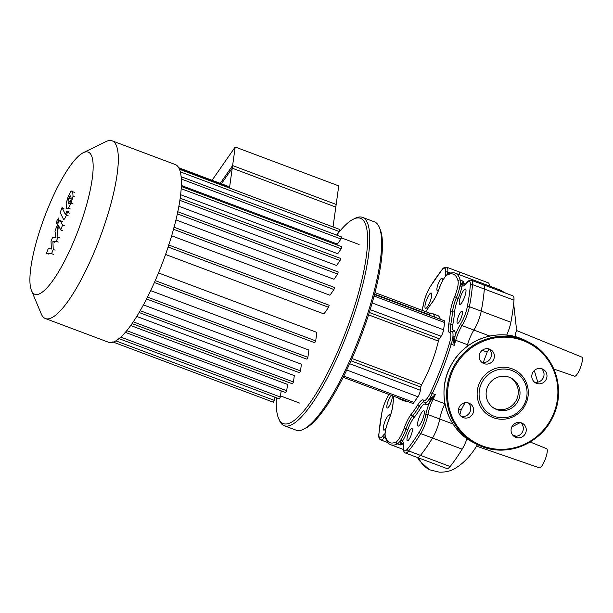 <?xml version="1.0" encoding="UTF-8"?>
<svg xmlns="http://www.w3.org/2000/svg" width="613" height="613" viewBox="0 0 613 613"><rect width="100%" height="100%" fill="white"/><g stroke="black" fill="none" stroke-linecap="round" stroke-linejoin="round"><path stroke-width="0.92" d="M487.304 387.508A17.348 16.842 -62.1 0 1 511.188 378.098A17.348 16.842 -62.1 0 1 518.843 399.354A17.348 16.842 -62.1 0 1 494.959 408.764A17.348 16.842 -62.1 0 1 487.304 387.508M510.307 377.662A17.348 16.842 -62.1 0 1 517.104 398.435A17.348 16.842 -62.1 0 1 494.109 408.273M526.529 402.189A26.183 25.417 -62.1 0 1 493.35 417.683A26.183 25.417 -62.1 0 1 478.922 384.305A26.183 25.417 -62.1 0 1 512.108 368.811A26.183 25.417 -62.1 0 1 526.529 402.189M525.395 401.814A24.551 23.83 -62.1 0 1 494.277 416.334A24.551 23.83 -62.1 0 1 480.753 385.048A24.551 23.83 -62.1 0 1 511.87 370.52A24.551 23.83 -62.1 0 1 525.395 401.814M481.764 362.291A7.77 7.548 117.9 0 0 488.852 348.889M489.572 349.119A7.77 7.548 -62.1 0 1 493.672 359.471A7.77 7.548 -62.1 0 1 483.151 363.241A7.77 7.548 -62.1 0 1 479.902 353.28A7.77 7.548 -62.1 0 1 489.572 349.119M534.367 382.045A7.77 7.548 117.9 0 0 541.455 368.643M546.459 378.78A7.77 7.548 -62.1 0 1 535.754 382.995A7.77 7.548 -62.1 0 1 532.322 373.47A7.77 7.548 -62.1 0 1 543.026 369.256A7.77 7.548 -62.1 0 1 546.459 378.78M515.878 437.375A7.77 7.548 -62.1 0 1 511.786 427.023A7.77 7.548 -62.1 0 1 522.299 423.246A7.77 7.548 -62.1 0 1 525.548 433.215A7.77 7.548 -62.1 0 1 515.878 437.375M461.037 416.281A7.77 7.548 117.9 0 0 468.133 402.887M458.991 407.714A7.77 7.548 -62.1 0 1 469.696 403.492A7.77 7.548 -62.1 0 1 473.129 413.016A7.77 7.548 -62.1 0 1 462.424 417.238A7.77 7.548 -62.1 0 1 458.991 407.714M513.64 436.035A7.77 7.548 117.9 0 0 520.736 422.641M489.841 336.054L473.872 330.062A16.367 3.9 -69.4 0 0 467.543 344.728A91.643 21.853 110.6 0 1 467.006 346.575A91.643 21.853 110.6 0 0 467.543 344.728A16.367 3.9 110.6 0 1 473.872 330.062A16.367 3.9 -69.4 0 0 481.236 311.136A16.367 3.9 110.6 0 1 473.872 330.062L462.041 325.618A1.64 1.05 -147.6 0 1 460.662 323.948A17.999 4.291 -69.4 0 0 455.122 335.686A17.999 4.291 -69.4 0 0 453.727 330.53A1.64 1.586 -86.3 0 1 452.133 331.602L451.973 331.564A16.367 3.9 -69.4 0 1 452.961 336.2A1.64 1.203 -174.8 0 0 455.122 335.686L454.815 338.177A1.64 0.835 -10.1 0 1 453.214 338.476L453.536 340.115A1.64 0.705 173.1 0 0 454.67 340.016L454.815 338.177M489.09 349.103L487.182 352.107L483.259 362.521M465.006 402.741L461.191 409.859L459.804 414.901M430.188 469.949A22.336 21.685 -62.1 0 1 430.05 469.887A22.336 21.685 -62.1 0 1 429.069 469.42A22.336 21.685 -62.1 0 1 418.894 458.049M430.05 469.887L439.245 472.163C445.115 472.339 450.256 471.19 454.662 468.707C463.489 463.397 470.899 455.689 476.883 445.597L477.466 444.64M515.188 336.644L515.594 333.211L516.621 330.56L581.806 357.065A10.229 2.437 110.6 0 1 580.48 367.493A10.229 2.437 110.6 0 1 574.619 376.213A10.229 2.437 110.6 0 1 574.534 376.175M451.352 331.418A16.367 3.9 110.6 0 1 450.808 324.147A71.185 16.972 -69.4 0 0 452.532 311.81A16.367 3.9 110.6 0 1 456.432 297.566L458.202 298.47A17.999 4.291 -69.4 0 0 462.095 285.704A1.64 0.965 10.3 0 1 459.965 285.964A16.367 3.9 -69.4 0 0 460.187 280.08A91.643 21.853 -69.4 0 0 455.367 273.214L470.171 278.777A91.643 21.853 110.6 0 1 472.799 280.808A91.643 21.853 110.6 0 0 470.171 278.777A91.643 21.853 110.6 0 1 470.171 278.777L499.81 289.911A91.643 21.853 110.6 0 1 500.423 290.187L499.84 290.072L500.093 291.052M444.946 403.76L444.892 403.737A91.643 21.853 110.6 0 0 444.923 403.668A91.643 21.853 110.6 0 1 444.892 403.737A16.367 3.9 -69.4 0 0 439.72 419.024A16.367 3.9 110.6 0 1 432.517 438.034A112.102 26.727 110.6 0 1 420.464 455.375A16.367 3.9 110.6 0 1 417.269 457.436A16.367 3.9 -69.4 0 0 420.464 455.375A112.102 26.727 -69.4 0 0 432.517 438.034A16.367 3.9 -69.4 0 0 439.72 419.024A16.367 3.9 110.6 0 1 444.892 403.737L433.062 399.301A1.64 0.59 -153.9 0 1 432.111 398.795A1.64 0.782 49.7 0 0 431.322 397.975L428.334 400.343A16.367 3.9 110.6 0 1 424.939 402.657L425.138 402.787A1.64 1.578 -40.1 0 1 425.376 404.396A17.999 4.291 -69.4 0 0 429.59 402.205A1.64 1.264 37.9 0 0 428.334 400.343A16.367 3.9 -69.4 0 0 432.334 393.492A1.64 0.506 -154.9 0 1 430.678 392.32A14.727 3.509 110.6 0 1 423.637 400.281A17.999 4.291 -69.4 0 0 417.821 404.787A69.553 16.582 110.6 0 1 411.246 414.242A17.999 4.291 -69.4 0 0 404.09 428.395A14.727 3.509 110.6 0 1 396.289 441.797A90.004 21.463 110.6 0 1 385.278 435.973A14.727 3.509 110.6 0 1 388.665 420.234A17.999 4.291 -69.4 0 0 392.948 404.565A69.553 16.582 110.6 0 1 393.967 396.358M403.477 443.597L403.5 447.084C403.147 450.356 403.791 452.325 405.438 452.999L446.908 468.57A16.367 3.9 -69.4 0 0 450.111 466.508A112.102 26.727 -69.4 0 0 462.164 449.168A16.367 3.9 -69.4 0 0 467.045 438.624M453.536 340.115L454.21 345.372L454.67 340.016A1.64 0.506 16 0 1 455.712 340.292A16.367 3.9 110.6 0 1 456.241 338.56A16.367 3.9 110.6 0 1 462.041 325.618A16.367 3.9 -69.4 0 0 469.405 306.692A112.102 26.727 -69.4 0 0 472.485 284.601A16.367 3.9 -69.4 0 0 471.474 280.31L483.297 284.754A16.367 3.9 110.6 0 1 483.297 284.754A16.367 3.9 110.6 0 1 484.316 289.045A112.102 26.727 110.6 0 1 481.236 311.136A112.102 26.727 -69.4 0 0 484.316 289.045A16.367 3.9 -69.4 0 0 483.297 284.754L512.943 295.88A16.367 3.9 -69.4 0 1 513.962 300.178L472.485 284.601A1.64 1.234 -175.8 0 0 470.324 285.145A110.463 26.336 110.6 0 1 467.282 306.914A14.727 3.509 110.6 0 1 460.662 323.948M506.706 335.119A16.367 3.9 -69.4 0 0 510.882 322.262A112.102 26.727 -69.4 0 0 513.962 300.178M489.343 285.98A16.367 3.9 -69.4 0 0 488.277 282.831L458.639 271.697A16.367 3.9 110.6 0 1 458.639 271.697A16.367 3.9 110.6 0 1 459.696 274.846A16.367 3.9 -69.4 0 0 458.639 271.697L446.808 267.26A16.367 3.9 -69.4 0 1 447.789 271.957A1.64 1.195 -174.6 0 0 445.628 272.463A17.999 4.291 -69.4 0 0 445.689 275.988M546.52 448.655A10.229 2.437 110.6 0 1 546.635 448.693A10.229 2.437 110.6 0 1 545.309 459.114A10.229 2.437 110.6 0 1 539.44 467.842A10.229 2.437 110.6 0 1 539.363 467.803M516.728 330.606A76.671 18.283 -69.4 0 0 516.79 328.484M31.493 290.562L41.24 313.879A94.915 22.627 -69.4 0 0 45.423 318.553L108.501 342.238A94.915 22.627 -69.4 0 0 132.086 323.557A94.915 22.627 -69.4 0 0 173.862 228.036A94.915 22.627 -69.4 0 0 175.241 164.529L112.156 140.837A94.915 22.627 -69.4 0 0 105.934 141.603L83.245 152.737A75.935 18.106 110.6 0 1 89.222 194.627A75.935 18.106 110.6 0 1 53.699 279.352A75.935 18.106 110.6 0 1 31.493 290.562A75.935 18.106 110.6 0 1 38.427 234.871A75.935 18.106 110.6 0 1 69.361 167.073A75.935 18.106 110.6 0 1 83.245 152.737M45.423 318.553A94.915 22.627 -69.4 0 0 69.001 299.864A94.915 22.627 -69.4 0 0 110.777 204.344A94.915 22.627 -69.4 0 0 112.156 140.837M181.348 185.478L337.434 244.089L340.974 238.993L341.533 236.94L181.119 176.697M180.628 194.712L337.755 253.721L341.188 248.778L341.748 246.725L181.31 186.475M178.873 206.259L336.598 265.49L340.062 260.494L340.621 258.441L180.184 198.191M175.954 219.914L334.031 279.275L337.663 274.042L338.223 271.988L177.54 211.646M171.655 235.798L329.947 295.244L333.924 289.52L334.483 287.466L173.801 227.124M165.564 254.472L323.963 313.948L328.591 307.297L329.15 305.236L168.46 244.894M154.392 282.524L314.768 342.744L315.695 340.882L316.875 332.407L158.499 272.931M146.553 298.975L306.96 359.21L307.887 357.348L308.906 350.061L150.66 290.639M139.128 312.507L299.565 372.758L300.493 370.896L301.42 364.229L143.427 304.899M132.063 323.587L292.508 383.838L293.435 381.976L294.317 375.616L136.745 316.446M333.028 226.94L336.169 204.451L232.611 165.564L220.243 183.356M229.477 188.053L232.611 165.564M228.105 187.54L228.151 186.321L178.712 167.755M126.753 330.66L286.7 390.726L287.581 384.435L130.692 325.518M274.785 397.147L274.333 400.381L273.413 402.243L112.723 341.901M281.175 390.856L280.317 397.017L279.39 398.879L118.7 338.537M286.7 390.726L285.773 392.588L125.09 332.246M336.66 235.108L339.158 231.507L339.717 229.454L179.448 169.265M430.088 301.619A8.184 1.954 -69.4 0 0 431.23 293.037A8.184 1.954 -69.4 0 0 426.61 299.772A8.184 1.954 -69.4 0 0 425.476 308.354A8.184 1.954 -69.4 0 0 430.088 301.619M442.057 281.727A6.544 1.563 -69.4 0 0 441.904 278.386A6.544 1.563 -69.4 0 0 438.211 283.781A6.544 1.563 -69.4 0 0 437.299 290.639A6.544 1.563 -69.4 0 0 438.808 289.512M387.186 407.936A6.544 1.563 110.6 0 1 388.106 401.186A6.544 1.563 110.6 0 1 391.83 395.707A6.544 1.563 110.6 0 1 391.876 395.722A6.544 1.563 110.6 0 1 390.956 402.473A6.544 1.563 110.6 0 1 387.224 407.959A6.544 1.563 110.6 0 1 387.186 407.936M385.922 428.326A8.184 1.954 110.6 0 1 383.776 430.104A8.184 1.954 110.6 0 1 383.723 430.081A8.184 1.954 110.6 0 1 384.872 421.644A8.184 1.954 110.6 0 1 389.531 414.786A8.184 1.954 110.6 0 1 389.584 414.809A8.184 1.954 110.6 0 1 390.06 416.434M411.062 435.36A6.544 1.563 110.6 0 1 407.369 440.755A6.544 1.563 110.6 0 1 408.281 433.889A6.544 1.563 110.6 0 1 411.967 428.495A6.544 1.563 110.6 0 1 411.062 435.36M422.656 419.361A8.184 1.954 110.6 0 1 418.043 426.104A8.184 1.954 110.6 0 1 419.177 417.522A8.184 1.954 110.6 0 1 423.798 410.779A8.184 1.954 110.6 0 1 422.656 419.361M462.087 311.197A6.544 1.563 110.6 0 1 461.168 317.948A6.544 1.563 110.6 0 1 457.436 323.434A6.544 1.563 110.6 0 1 457.398 323.411A6.544 1.563 110.6 0 1 458.317 316.66A6.544 1.563 110.6 0 1 462.041 311.182A6.544 1.563 110.6 0 1 462.087 311.197M465.551 289.06A8.184 1.954 110.6 0 1 464.401 297.497A8.184 1.954 110.6 0 1 459.742 304.354A8.184 1.954 110.6 0 1 459.681 304.332A8.184 1.954 110.6 0 1 460.83 295.887A8.184 1.954 110.6 0 1 465.489 289.029A8.184 1.954 110.6 0 1 465.551 289.06M303.466 429.299L305.42 428.334A109.643 26.144 -69.4 0 0 360.061 338.897A109.643 26.144 -69.4 0 0 380.152 229.331L379.309 227.316A111.282 26.535 110.6 0 1 358.919 338.522A111.282 26.535 110.6 0 1 303.466 429.299A111.282 26.535 110.6 0 1 296.171 430.196L284.263 425.728A111.282 26.535 -69.4 0 0 347.019 334.054A111.282 26.535 -69.4 0 0 362.505 217.37A111.282 26.535 -69.4 0 0 355.211 218.266L353.257 219.232A109.643 26.144 110.6 0 1 345.188 333.311A109.643 26.144 110.6 0 1 278.524 418.235A109.643 26.144 110.6 0 1 276.371 397.745M362.505 217.37L374.413 221.837A111.282 26.535 110.6 0 1 379.309 227.316M278.524 418.235L279.367 420.25A111.282 26.535 -69.4 0 0 284.263 425.728M336.69 235.124A109.643 26.144 110.6 0 1 353.257 219.232M374.474 294.539L444.356 320.783A4.912 1.172 110.6 0 1 444.617 322.53L443.597 329.786A4.912 1.172 110.6 0 1 441.115 336.269L439.352 338.797A2.046 0.49 -69.4 0 0 438.395 341.081A45.822 10.927 110.6 0 1 421.66 384.68A2.046 0.49 -69.4 0 0 420.84 387.041L420.388 390.259A4.912 1.172 110.6 0 1 417.905 396.741L413.944 402.435A4.912 1.172 110.6 0 1 412.718 403.4L343.173 377.286M407.407 401.408A45.822 10.927 110.6 0 1 405.553 401.346L399.967 399.255A45.822 10.927 -69.4 0 0 401.829 399.308M434.663 317.143A45.822 10.927 -69.4 0 0 432.188 313.458L437.766 315.557A45.822 10.927 110.6 0 1 440.241 319.235M461.489 283.099A1.64 1.333 -148.5 0 0 462.57 283.367L463.16 281.198L459.965 285.964A16.367 3.9 -69.4 0 1 456.432 297.566L454.654 296.669A17.999 4.291 -69.4 0 0 450.363 312.339A69.553 16.582 110.6 0 1 448.685 324.384A17.999 4.291 -69.4 0 0 449.658 332.484A14.727 3.509 110.6 0 1 449.245 343.954A90.004 21.463 110.6 0 1 430.678 392.32M464.593 285.037L466.508 282.968A1.64 1.257 37.7 0 0 466.317 283.405A17.999 4.291 -69.4 0 1 462.095 285.704L462.57 283.367A1.64 1.471 170 0 1 463.65 283.413A91.643 21.853 -69.4 0 0 463.16 281.198L460.187 280.08A1.64 1.51 165.1 0 0 458.041 280.93A14.727 3.509 110.6 0 1 454.654 296.669M468.853 345.219L455.712 340.292A91.643 21.853 -69.4 0 1 454.21 345.372L451.237 344.253A16.367 3.9 -69.4 0 0 452.961 336.2L453.214 338.476M400.212 442.732L400.289 444.992L401.193 443.276A1.64 1.387 9.6 0 0 400.212 442.732L400.925 439.782A1.64 1.042 -147.8 0 1 402.312 441.444A17.999 4.291 -69.4 0 0 407.875 429.567L405.982 428.985A16.367 3.9 110.6 0 1 400.925 439.782A16.367 3.9 -69.4 0 1 397.316 443.873A1.64 1.532 62.3 0 1 396.289 441.797M385.278 435.973A1.64 1.51 165.1 0 0 385.186 436.954C386.588 441.521 388.504 444.134 390.925 444.8A91.643 21.853 -69.4 0 0 397.316 443.873L400.289 444.992A91.643 21.853 -69.4 0 0 402.028 443.95A1.64 1.51 56.2 0 1 401.193 443.276L402.312 441.444A17.999 4.291 -69.4 0 1 403.645 446.678A1.64 1.195 5.4 0 0 403.5 447.084M405.438 452.999A16.367 3.9 -69.4 0 0 408.641 450.93A112.102 26.727 -69.4 0 0 420.694 433.598A16.367 3.9 -69.4 0 0 427.897 414.58A1.64 0.973 -169.9 0 0 425.767 414.855A17.999 4.291 -69.4 0 1 429.59 402.205L435.307 394.611L431.322 397.975M70.916 196.65L69.736 196.206L70.878 196.558L71.169 199.156L70.434 201.685L69.445 203.646L68.304 203.271L68.012 200.689L68.733 198.198L70.349 195.869M69.445 203.646L68.832 203.976M66.449 208.091L66.143 203.547L68.074 196.834L70.74 191.57L71.989 190.835L72.725 191.739L73.039 196.298L71.093 203.056L68.441 208.274L67.192 209.01L66.449 208.091M70.326 208.979L68.441 208.274M65.453 214.244L66.817 211.133L67.438 212.42L66.388 215.163C64.832 218.879 63.829 220.174 63.377 219.063L60.181 212.489L62.036 207.669L65.3 214.282M63.913 208.374L62.036 207.669M68.702 211.845L66.817 211.133M69.323 213.125L67.438 212.42M58.771 217.96L58.312 221.232L56.526 223.806L56.978 220.527L58.748 217.952M54.802 242.304L52.917 241.591L53.224 249.453L51.607 253.667L46.427 253.376L48.335 248.403L51.362 249.047L51.04 241.353L52.488 237.583L55.837 237.377L54.971 231.116L57.423 224.726C58.971 221.002 59.982 219.699 60.434 220.803L62.564 225.124L60.718 229.944L58.519 225.584M55.109 250.158L53.224 249.453M53.492 254.372L51.607 253.667M48.312 254.081L46.427 253.376M60.158 220.519L62.319 221.508M64.449 225.829L62.564 225.124M62.603 230.649L60.718 229.944M58.633 225.714L57.139 228.381L57.944 237.154L56.327 241.369L52.917 241.591M59.024 229.086L57.139 228.381M59.829 237.859L57.944 237.154M58.212 242.081L56.327 241.369M235.2 147.005L338.751 185.892L335.801 207.079L232.25 168.192L235.2 147.005L212.067 180.283M221.408 183.793L232.25 168.192M520.46 338.33A57.277 55.599 -62.1 0 1 526.736 341.15L520.46 338.322A57.277 55.599 -62.1 0 0 447.873 372.221A57.277 55.599 -62.1 0 0 473.159 442.402C445.98 428.97 435.514 391.109 451.551 364.36C464.577 340.177 495.656 328.422 520.46 338.322M554.627 412.71A57.277 55.599 -62.1 0 1 482.033 446.601A57.277 55.599 -62.1 0 1 475.765 443.781A57.277 55.599 -62.1 0 1 450.478 373.601A57.277 55.599 -62.1 0 1 523.073 339.709A57.277 55.599 -62.1 0 1 529.341 342.529A57.277 55.599 -62.1 0 1 554.627 412.71M522.95 340.56A56.457 54.802 -62.1 0 1 554.06 412.526A56.457 54.802 -62.1 0 1 482.5 445.935A56.457 54.802 -62.1 0 1 451.398 373.968A56.457 54.802 -62.1 0 1 522.95 340.56M482.285 350.268L487.182 352.107M461.191 409.859L458.639 408.902M449.245 343.954A1.64 0.414 -163.1 0 1 451.237 344.253A91.643 21.853 -69.4 0 1 432.334 393.492L435.307 394.611A91.643 21.853 -69.4 0 1 433.062 399.301A16.367 3.9 110.6 0 0 432.311 400.91A16.367 3.9 110.6 0 0 427.897 414.58L453.061 424.035M462.164 449.168L420.694 433.598A1.64 1.004 -148.5 0 1 419.284 431.966A110.463 26.336 110.6 0 1 407.407 449.053A14.727 3.509 110.6 0 1 403.645 446.678M510.882 322.262L469.405 306.692A1.64 0.927 -169.1 0 0 467.282 306.914M450.111 466.508L408.641 450.93A1.64 1.295 -141 0 1 407.407 449.053M115.857 340.866L274.333 400.381M179.87 200.336L340.062 260.494M173.525 229.285L333.924 289.52M168.123 247.031L328.591 307.297M177.349 213.837L337.663 274.042M133.266 321.833L293.435 381.976M140.185 310.699L300.493 370.896M147.488 297.121L307.887 357.348M155.227 280.624L315.695 340.882M178.996 168.276L228.22 186.758M181.18 188.689L341.188 248.778M181.302 179.034L340.974 238.993M180.291 171.847L339.158 231.507M120.776 337.104L280.317 397.017M427.905 314.607A43.776 10.436 110.6 0 1 430.939 315.741M368.528 314.844L438.395 341.081M439.352 338.797L369.279 312.484M370.168 309.626L441.115 336.269M350.988 360.804L420.84 387.041M421.66 384.68L352 358.521M425.767 311.688A69.553 16.582 110.6 0 1 432.065 302.661A17.999 4.291 -69.4 0 0 439.23 288.508A14.727 3.509 110.6 0 1 447.03 275.107A90.004 21.463 110.6 0 1 458.041 280.93M349.678 363.708L420.388 390.259M346.736 370.014L417.905 396.741M343.778 376.091L413.944 402.435M374.581 294.117L427.506 313.986M374.076 296.041L444.617 322.53M372.152 302.96L443.597 329.786M447.728 274.233A16.367 3.9 110.6 0 1 447.789 271.957L450.708 273.053M421.989 310.27L423.384 304.554C424.648 298.247 426.886 292.355 430.081 286.876L442.08 269.62A1.64 1.295 39 0 0 441.866 270.088A14.727 3.509 110.6 0 1 445.628 272.463M430.081 286.876A1.64 1.004 31.5 0 0 429.989 287.175A110.463 26.336 110.6 0 1 441.866 270.088M423.384 304.554A1.64 0.973 10.1 0 1 423.506 304.286A14.727 3.509 110.6 0 1 429.989 287.175M422.035 310.285A17.999 4.291 -69.4 0 0 423.506 304.286M460.807 284.034A1.64 1.234 -148.3 0 0 462.332 284.279M450.363 312.339A1.64 1.218 -175.3 0 1 452.532 311.81A1.64 1.218 -175.3 0 0 454.693 311.289A14.727 3.509 110.6 0 1 458.202 298.47M448.685 324.384A1.64 0.942 -169.4 0 1 450.808 324.147A1.64 0.942 -169.4 0 0 452.93 323.902A72.824 17.363 -69.4 0 0 454.693 311.289M453.727 330.53A14.727 3.509 110.6 0 1 452.93 323.902M464.455 284.968A16.367 3.9 110.6 0 1 463.834 284.125A16.367 3.9 110.6 0 1 463.65 283.413L465.52 284.118M466.317 283.405A14.727 3.509 110.6 0 1 470.324 285.145M423.951 401.982A16.367 3.9 -69.4 0 0 419.223 406.434A71.185 16.972 110.6 0 1 412.488 416.12A1.64 1.28 -141.6 0 1 411.246 414.242M404.09 428.395L405.982 428.985A16.367 3.9 -69.4 0 1 412.488 416.12A1.64 1.28 38.4 0 1 413.737 417.989A72.824 17.363 -69.4 0 0 420.618 408.089A1.64 1.019 31.9 0 0 419.223 406.434A1.64 1.019 -148.1 0 1 417.821 404.787M424.939 402.657L423.874 401.89A1.64 1.578 -40.1 0 1 423.637 400.281M388.665 420.234L388.634 420.166C385.661 427.736 384.504 433.33 385.186 436.954M392.948 404.565A1.64 1.218 -175.3 0 0 392.81 404.986C392.397 409.231 391.002 414.288 388.634 420.166M451.973 331.564L451.252 331.411A1.64 1.586 93.7 0 0 449.658 332.484M439.207 288.554L439.176 288.516C442.356 278.808 448.088 273.038 447.758 274.218A1.64 1.532 62.3 0 0 447.03 275.107M432.065 302.661A1.64 1.28 -141.6 0 1 432.272 302.201C434.686 299.052 436.985 294.493 439.176 288.516L439.23 288.508M403.323 443.551A16.367 3.9 110.6 0 0 402.603 443.643A16.367 3.9 110.6 0 0 402.028 443.95L403.538 444.517M401.584 442.525A1.64 1.295 9.5 0 0 400.304 441.666M407.875 429.567A14.727 3.509 110.6 0 1 413.737 417.989M420.618 408.089A14.727 3.509 110.6 0 1 425.376 404.396M430.012 398.925A1.64 0.904 -126.8 0 1 431 400.22M425.767 414.855A14.727 3.509 110.6 0 1 419.284 431.966M385.002 433.613A17.999 4.291 -69.4 0 0 382.956 435.728A1.64 1.257 37.7 0 0 384.213 437.582A16.367 3.9 110.6 0 1 385.094 436.54M382.956 435.728A14.727 3.509 110.6 0 1 378.949 433.989A110.463 26.336 110.6 0 1 381.983 412.227A14.727 3.509 110.6 0 1 388.611 395.193A17.999 4.291 -69.4 0 0 389.033 394.504M388.611 395.193A1.64 1.05 -147.6 0 1 388.719 394.872C385.523 400.182 383.24 406.051 381.861 412.472L378.803 434.425C378.482 437.307 379.14 439.146 380.773 439.942A16.367 3.9 -69.4 0 0 384.213 437.582L385.516 438.073M378.949 433.989A1.64 1.234 -175.8 0 0 378.803 434.425M70.618 198.903L68.733 198.198M69.407 203.692L68.304 203.271M69.897 201.393L68.012 200.689M74.61 192.451L72.725 191.739M74.924 197.003L73.039 196.298M72.978 203.761L71.093 203.056M68.273 215.868L66.388 215.163M58.955 221.477L58.312 221.232M59.553 227.569L57.714 226.879M526.736 341.15L529.341 342.529C555.531 355.54 566.443 391.332 552.359 417.928C540.16 443.728 507.786 456.946 482.04 446.609L473.159 442.402M516.652 330.576L513.663 303.619M505.763 293.19L500.361 290.156M429.069 469.42L419.169 460.455L417.484 457.52M574.619 376.213L553.83 369.041M546.635 448.693L530.145 441.988M516.062 436.257L512.529 434.824M539.44 467.842L476.539 446.134M534.306 370.52L537.777 382.129M520.33 422.541L511.824 426.939M341.479 237.882L359.111 244.503M280.47 395.891L299.565 403.063M427.008 314.27L432.188 313.458M398.036 397.891L399.967 399.255M374.972 292.608L429.836 313.212M442.08 269.62C443.345 267.751 444.923 266.969 446.808 267.26M466.508 282.968C468.003 280.808 469.658 279.919 471.474 280.31M393.891 396.335L392.81 404.986M447.758 274.218C450.946 272.685 453.474 272.356 455.367 273.214M432.272 302.201L425.591 311.81M403.454 449.505L390.925 444.8M388.956 394.481L388.719 394.872M380.773 439.942L387.906 442.624"/></g></svg>

